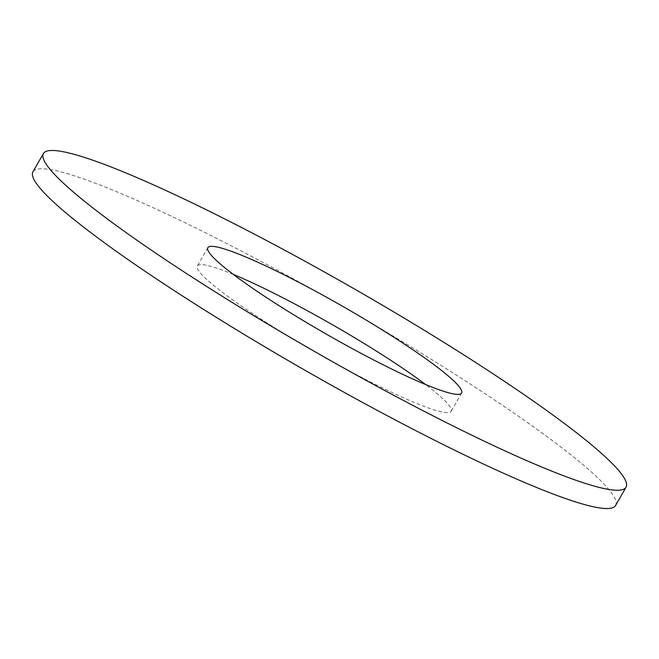 <?xml version="1.0" encoding="UTF-8"?>
<svg xmlns="http://www.w3.org/2000/svg" width="659" height="659" viewBox="0 0 659 659"><rect width="100%" height="100%" fill="white"/><g stroke="black" fill="none" stroke-linecap="round" stroke-linejoin="round"><path stroke-width="0.49" stroke-dasharray="3.29 2.47" d="M233.393 274.457A146.24 16.129 29.8 0 0 197.37 265.964A146.24 16.129 29.8 0 0 336.765 364.147A146.24 16.129 29.8 0 0 451.168 411.315A146.24 16.129 29.8 0 0 425.607 384.543M615.58 505.478A335.711 37.028 29.8 0 0 295.57 280.091A335.711 37.028 29.8 0 0 32.95 171.801M207.832 247.685L197.37 265.964M461.629 393.036L451.168 411.315"/><path stroke-width="0.99" d="M425.607 384.543A146.24 16.129 29.8 0 0 311.765 313.132A146.24 16.129 29.8 0 0 233.393 274.457M322.235 294.853A146.24 16.129 29.8 0 0 207.832 247.685A146.24 16.129 29.8 0 0 347.235 345.868A146.24 16.129 29.8 0 0 461.629 393.036A146.24 16.129 29.8 0 0 322.235 294.853M363.43 378.909A335.711 37.028 29.8 0 0 626.05 487.199A335.711 37.028 29.8 0 0 306.031 261.812A335.711 37.028 29.8 0 0 43.42 153.522A335.711 37.028 29.8 0 0 363.43 378.909M43.42 153.522L32.95 171.801A335.711 37.028 29.8 0 0 352.969 397.188A335.711 37.028 29.8 0 0 615.58 505.478L626.05 487.199"/></g></svg>
